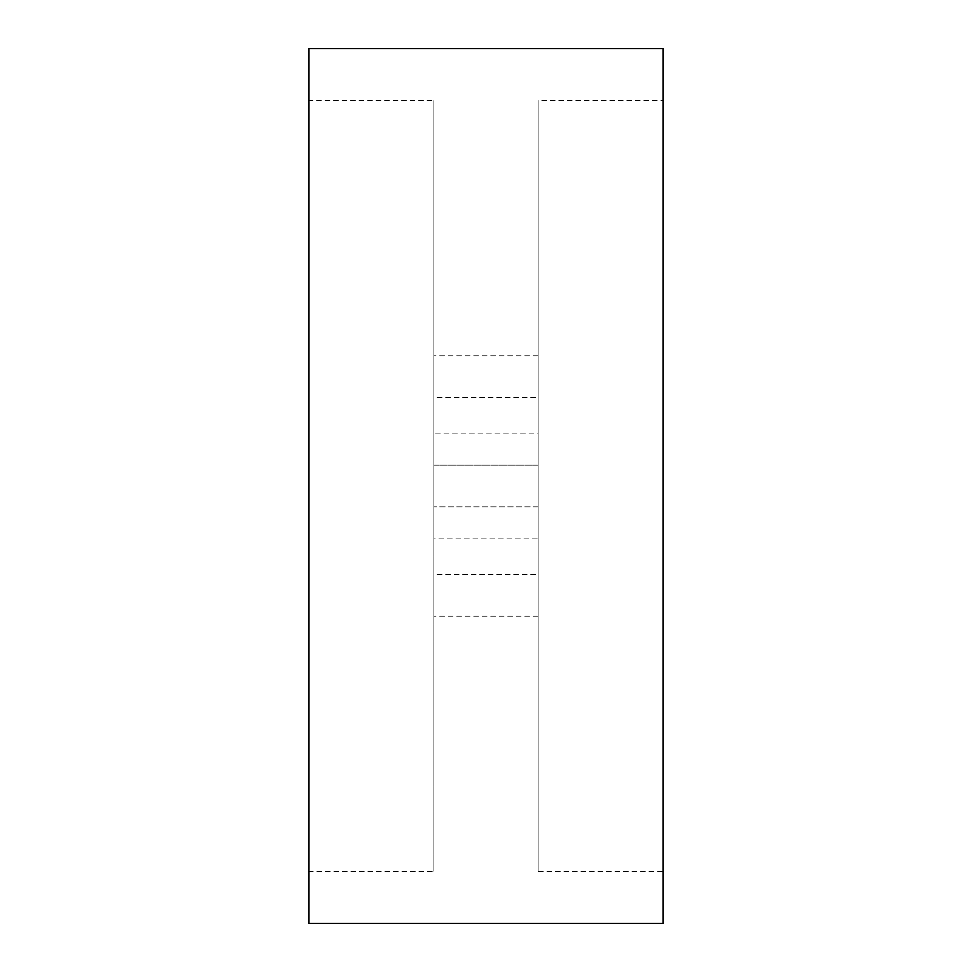 <?xml version="1.0" encoding="UTF-8"?>
<svg xmlns="http://www.w3.org/2000/svg" width="972" height="972" viewBox="0 0 972 972"><rect width="100%" height="100%" fill="white"/><g stroke="black" fill="none" stroke-linecap="round" stroke-linejoin="round"><path stroke-width="0.73" stroke-dasharray="4.86 3.65" d="M538.075 376.65C538.075 403.514 538.075 403.514 538.075 376.65C538.075 403.514 538.075 403.514 538.075 376.65C538.075 349.786 538.075 349.786 538.075 376.65C538.075 349.786 538.075 349.786 538.075 376.65M538.075 355.825L433.925 355.825L433.925 376.65C433.925 403.514 433.925 403.514 433.925 376.65C433.925 349.786 433.925 349.786 433.925 376.65L433.925 397.475L538.075 397.475M538.075 506.825L433.925 506.825L538.075 506.825L538.075 486C538.075 459.136 538.075 459.136 538.075 486C538.075 459.136 538.075 459.136 538.075 486C538.075 512.864 538.075 512.864 538.075 486C538.075 512.864 538.075 512.864 538.075 486L538.075 465.175L433.925 465.175L433.925 486C433.925 512.864 433.925 512.864 433.925 486C433.925 512.864 433.925 512.864 433.925 486C433.925 459.136 433.925 459.136 433.925 486C433.925 459.136 433.925 459.136 433.925 486C433.925 459.136 433.925 459.136 433.925 486C433.925 512.864 433.925 512.864 433.925 486L433.925 100.675L308.962 100.675L308.962 871.325L433.925 871.325L433.925 100.675L433.925 871.325L433.925 486L433.925 538.075L538.075 538.075L538.075 486C538.075 459.136 538.075 459.136 538.075 486C538.075 512.864 538.075 512.864 538.075 486L538.075 100.675L663.038 100.675M433.925 506.825L433.925 433.925L433.925 486L433.925 433.925L538.075 433.925L538.075 486L538.075 100.675L538.075 871.325L538.075 433.925L538.075 871.325L663.038 871.325L663.038 486M538.075 595.35C538.075 568.486 538.075 568.486 538.075 595.35C538.075 568.486 538.075 568.486 538.075 595.35C538.075 622.214 538.075 622.214 538.075 595.35C538.075 622.214 538.075 622.214 538.075 595.35M538.075 616.175L433.925 616.175L433.925 595.35C433.925 568.486 433.925 568.486 433.925 595.35C433.925 622.214 433.925 622.214 433.925 595.35L433.925 574.525L538.075 574.525M538.075 465.175L433.925 465.175"/><path stroke-width="1.46" d="M308.962 100.675L308.962 486L308.962 48.6L663.038 48.6L663.038 923.4L663.038 100.675M308.962 871.325L308.962 48.6L308.962 923.4L308.962 486L308.962 923.4L663.038 923.4L663.038 486"/></g></svg>
